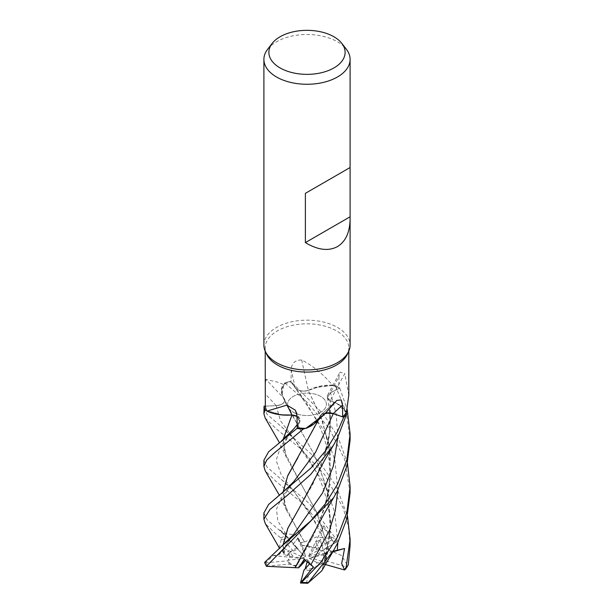 <?xml version="1.0" encoding="UTF-8"?>
<svg xmlns="http://www.w3.org/2000/svg" width="614" height="614" viewBox="0 0 614 614"><rect width="100%" height="100%" fill="white"/><g stroke="black" fill="none" stroke-linecap="round" stroke-linejoin="round"><path stroke-width="0.46" stroke-dasharray="3.07 2.3" d="M325.712 413.13L323.371 413.767L320.071 415.908L323.371 413.767L333.164 413.613M318.497 419.807L320.024 415.862L319.687 417.075L314.399 423.514L305.335 428.372L314.383 423.522L320.155 415.893L317.607 420.39A32.949 19.019 180 0 1 315.826 422.363M291.857 415.064C297.79 415.931 300.407 418.111 299.701 421.611L297.26 427.643L299.701 421.611L296.992 416.476M281.626 414.895L266.752 410.789L281.626 414.895M284.62 399.23A32.949 19.019 180 0 1 281.995 394.802A32.949 19.019 180 0 1 283.3 384.372L277.436 382.108L265.916 379.467A729.386 440.223 -158.3 0 1 284.62 399.23A9.31 5.372 180 0 1 276.239 405.662L264.074 406.207L276.223 405.631C282.225 404.956 285.019 402.853 284.604 399.315C285.026 402.845 282.233 404.956 276.223 405.631C282.325 404.895 285.103 402.746 284.551 399.154M333.149 551.211L327.853 551.779L324.906 563.698L323.094 565.947L325.236 559.308L330.923 523.696L326.778 487.769L314.337 454.69L299.256 427.973L281.995 394.802L283.798 384.172A41.806 24.138 180 0 1 290.982 381.962L305.335 401.249L317.737 422.501C323.194 433.568 326.924 445.634 328.912 458.696L329.979 472.128L329.411 485.605L325.213 506.688L330.746 475.505L328.805 444.329L320.439 415.64L308.197 390.443L314.844 387.603A32.949 19.019 180 0 1 332.427 385.093C322.995 374.026 312.749 365.668 301.681 360.004C294.943 360.011 291.466 363.334 291.259 369.989L290.982 381.962L290.529 381.286L295.28 387.802C298.274 390.903 302.618 391.793 308.305 390.473C302.633 391.801 298.289 390.911 295.28 387.802L290.514 381.263L323.755 414.519L338.107 437.283L347.486 463.363M323.025 565.931L330.792 529.084L327.715 491.261L315.35 456.639L286.623 405.063L284.712 399.384L282.678 396.467L281.565 389.591L284.712 382.99A43.057 24.859 180 0 1 290.529 381.286A43.057 24.859 180 0 0 284.712 382.99L283.798 384.172A41.806 24.138 180 0 0 283.3 384.372M320.715 412.247A19.395 11.198 180 0 1 299.578 414.673A19.395 11.198 180 0 1 287.605 404.327A19.395 11.198 180 0 1 293.285 396.406A19.395 11.198 180 0 1 314.422 393.981A19.395 11.198 180 0 1 326.395 404.327A19.395 11.198 180 0 1 320.715 412.247A19.395 11.198 180 0 1 299.578 414.673A19.395 11.198 180 0 1 287.605 404.327A19.395 11.198 180 0 1 293.285 396.406A19.395 11.198 180 0 1 314.422 393.981A19.395 11.198 180 0 1 326.395 404.327A19.395 11.198 180 0 1 320.715 412.247M266.599 354.163A41.806 24.138 180 0 1 265.194 347.946A41.806 24.138 180 0 1 277.436 330.885A41.806 24.138 180 0 1 323.002 325.65A41.806 24.138 180 0 1 348.806 347.946A41.806 24.138 180 0 1 347.401 354.163M265.916 379.467L265.194 385.323M263.897 345.045A43.103 24.882 180 0 1 276.523 327.454A43.103 24.882 180 0 1 323.494 322.058A43.103 24.882 180 0 1 350.103 345.045M267.658 49.227A43.103 24.882 180 0 1 276.523 41.79A43.103 24.882 180 0 1 346.342 49.227M264.649 562.493L265.378 562.785L273.353 555.516L279.101 554.619L284.397 548.678L284.029 554.695L293.906 557.059L289.846 552.462L287.636 555.555C287.989 553.414 289.869 551.94 293.285 551.142L293.377 551.126A19.395 11.198 180 0 1 298.227 549.108L293.285 544.388L304.222 556.115L305.787 556.422L302.096 545.378L297.613 538.394L293.131 544.242L304.222 556.115M289.846 552.462A19.395 11.198 180 0 1 293.285 549.768A19.395 11.198 180 0 1 297.13 548.049M265.378 562.785L287.836 560.828L289.823 557.266L287.958 550.321L287.636 555.555L287.958 550.321L289.823 557.266L288.073 560.129L303.554 558.732L304.536 557.965L284.397 548.678M301.919 564.68L293.093 565.494A19.395 11.198 180 0 1 288.073 560.129M293.093 565.494L299.939 566.638C295.357 566.246 291.934 565.402 289.662 564.112L267.466 566.139L266.737 566.707M313.378 566.952L310.254 563.107L304.46 559.546L310.254 563.107L309.801 563.637L310.254 563.107L307.652 559.899L306.693 559.124L304.176 559.346M315.558 567.735L321.997 563.314L316.954 562.639L315.558 567.735A19.395 11.198 180 0 1 305.173 568.833M296.984 416.33A9.31 5.372 180 0 1 299.778 419.001A9.31 5.372 180 0 1 299.809 421.58L297.26 427.728M283.699 415.064L266.752 410.789M297.26 427.651L299.724 421.572L296.984 416.407M301.681 360.004A729.386 105.431 -102.4 0 0 308.366 390.412A9.31 5.372 180 0 1 295.173 387.802L290.982 381.962M308.366 390.412A32.949 19.019 180 0 1 314.844 387.603L332.911 385.316A41.806 24.138 180 0 1 338.774 388.57L330.455 392.676A727.398 652.874 -43.4 0 1 338.966 376.796L338.774 388.57M332.427 385.093A41.806 24.138 180 0 1 332.911 385.316L335.152 385.446A43.057 24.859 180 0 1 339.742 388.109L330.532 392.76L327.385 397.534L330.132 400.719L336.848 403.421A32.949 19.019 180 0 1 346.419 412.293M337.815 490.026L334.868 460.132L324.967 432.133L295.257 387.772C298.32 390.903 302.725 391.763 308.466 390.351M346.212 412.631L336.848 403.421A32.949 19.019 180 0 0 330.217 400.727A729.386 654.654 -43.4 0 1 344.792 373.627L339.987 372.161L338.966 376.796M348.806 395.209L344.792 373.627M330.217 400.727A9.31 5.372 180 0 1 327.584 395.224A9.31 5.372 180 0 1 330.455 392.676M299.026 508.492L313.363 483.226L325.19 454.022L330.37 427.666L330.132 400.719L327.385 397.534L330.532 392.76L339.742 388.109L330.516 392.714L327.369 397.45L330.125 400.643M305.327 428.372L317.607 420.39A32.949 19.019 180 0 0 319.986 415.916A729.386 448.45 81.2 0 1 335.674 401.51M319.986 415.916A9.31 5.372 180 0 1 320.462 415.394A9.31 5.372 180 0 1 325.873 412.976M325.796 413.053L320.155 415.893M350.103 440.184L346.319 412.309L335.229 385.454L320.738 386.191L308.197 390.374M319.219 523.542L329.165 490.164L330.37 454.629L322.358 420.429L308.236 390.435L320.723 386.191L335.152 385.446M320.101 415.839L298.043 457.384M332.942 413.544L329.902 412.953M329.518 412.923L326.663 412.992M319.188 470.938L329.257 436.915L330.24 400.696C339.488 403.797 345.022 408.387 346.849 414.481C345.037 408.402 339.504 403.812 330.24 400.696L330.232 400.627M350.103 492.873L344.592 459.249L329.104 428.173L307.33 402.4L284.75 382.944L281.565 389.591L282.678 396.467L284.512 399.307M305.787 556.422L297.613 538.394L302.096 545.378C306.893 545.37 311.505 546.629 315.926 549.154A19.395 11.198 180 0 1 320.738 551.195L315.604 542.032L319.833 549.292L308.727 555.678L308.712 556.629L320.239 540.013L315.604 542.039L308.727 555.678M324.906 563.698L321.997 563.314L324.568 552.938L326.188 553.698L324.798 562.14L310.845 558.019L309.272 558.303L324.568 552.938L321.997 563.314L309.901 570.168L306.386 582.978L307.215 583.3M326.195 556.1L323.332 550.167L318.229 553.751L326.195 556.1A19.395 11.198 180 0 1 326.395 557.689A19.395 11.198 180 0 1 324.798 562.14M315.926 549.154L331.813 539.982A41.376 23.885 180 0 1 336.311 542.239L336.764 541.717L332.849 541.272L323.854 525.684L321.805 531.348L321.191 535.715L322.718 536.444L326.264 548.11L323.332 550.167L320.239 540.013L323.332 550.167L325.996 555.171L326.134 560.92A19.395 11.198 180 0 1 324.261 564.197L326.188 553.698L310.845 558.019M303.991 550.305L310.308 546.652A19.395 11.198 180 0 1 319.833 549.292M310.308 546.652L302.096 545.378L301.006 542.538L304.414 541.947L286.569 510.38L282.993 492.451M273.353 555.516L303.554 558.732M304.536 557.965L293.906 557.059M306.693 559.124L305.618 560.375M307.192 561.549L307.652 559.899M309.272 558.303L316.954 562.639M308.712 556.629L318.229 553.751M332.773 551.84L326.188 553.698L324.568 552.93L327.853 551.779M323.854 525.684L315.604 542.032L320.239 540.013L322.718 536.444M263.897 512.951L267.251 519.966L287.82 537.281L279.831 530.005L293.131 544.242L297.613 538.394L295.856 534.525L301.006 542.538M350.103 545.554L348.391 526.797L343.341 508.338L324.622 474.668L299.486 447.829L276.523 429.117L265.179 418.05M263.897 407.519L267.128 414.419L281.435 426.707L318.658 460.899L336.18 486.234L347.486 516.044M304.429 542.016L316.471 537.004L331.399 538.516L331.476 537.204L303.469 504.155L276.53 481.86L265.217 470.823M263.897 460.247L267.113 467.124L309.847 504.048L336.503 539.545L336.495 542.116M279.247 547.795L281.327 539.054L280.821 537.918L276.523 534.587L265.317 523.681M328.774 550.075L341.53 555.463L347.754 565.847L348.077 565.509M328.943 549.967L316.609 511.999L286.584 457.683L282.985 439.77M326.264 548.11L328.851 550.029L316.601 512.13L299.31 480.762L284.643 452.15L283.1 439.678M299.087 561.073L313.217 536.206L325.213 506.688M279.831 530.005L285.817 534.026L295.856 534.525M283.1 492.359L284.65 504.846L299.333 533.482M304.383 541.863L299.264 533.366M335.144 385.446A43.057 24.859 180 0 1 339.742 388.109L347.163 409.269M284.029 554.695L283.1 545.04M283.637 552.899L279.378 548.033M283.438 552.846L282.993 545.132M323.179 565.962L321.782 570.836M326.134 560.92L346.158 566.814L347.747 565.847M331.813 539.982L331.399 538.516M293.377 551.126L283.177 539.568L281.327 539.054M325.274 564.496L324.261 564.197M335.229 385.454A43.103 24.882 180 0 1 339.772 388.094M284.75 382.944A43.103 24.882 180 0 1 290.514 381.263M287.82 537.281L298.227 549.108M289.662 564.112A19.395 11.198 180 0 1 287.836 560.828M309.901 570.168A19.395 11.198 180 0 1 303.93 570.153M336.311 542.239L320.738 551.195M299.809 421.58A727.398 227.602 124.3 0 0 296.969 415.778M276.239 405.662A727.398 439.018 -158.3 0 0 265.302 394.081M295.173 387.802A727.398 105.14 -102.4 0 1 291.259 369.989M297.191 424.696L299.724 421.572M337.815 437.345L336.28 414.642L330.516 392.714M276.223 405.631L280.452 420.751L294.221 439.187L281.435 426.707M280.821 537.918A43.103 24.882 180 0 1 286.231 535.884M321.805 531.348L294.221 491.868L281.128 474.568L276.131 460.346L280.828 446.14L293.699 428.979M285.817 534.026L277.804 520.902L276.492 509.098L282.187 496.68L293.584 481.829M279.101 554.619L293.423 534.756C286.638 543.413 286.738 544.019 284.804 548.486L284.044 554.373M337.815 542.707L334.73 512.26L324.453 483.824L294.221 439.187L307.437 457.1C313.048 465.297 320.331 479.373 323.401 488.897C328.544 504.838 329.741 512.314 329.994 528.27C329.971 535.608 328.997 546.276 325.243 559.308M267.466 566.139A41.376 23.885 180 0 1 266.123 562.792M346.158 566.814A41.376 23.885 180 0 1 343.832 569.984M331.476 537.204A43.103 24.882 180 0 1 336.503 539.545M283.177 539.568A41.376 23.885 180 0 1 288.288 537.795M306.386 582.978A41.376 23.885 180 0 1 300.453 582.686M265.194 351.101L265.194 347.946M299.778 419.001L295.441 410.236M327.584 395.224L339.987 372.161M336.764 400.435L320.462 415.394M319.687 417.075L319.111 418.387M325.19 454.022C327.799 444.981 329.311 436.654 329.749 429.025C330.624 420.843 329.833 410.344 327.385 397.534L327.369 397.45M286.623 405.063L282.655 396.421M326.395 557.689L326.395 558.318M348.806 351.101L348.806 347.946M286.584 457.683L279.393 442.633M281.281 479.327L294.221 491.868L309.141 512.437C312.703 517.663 316.717 525.423 321.191 535.715M293.707 428.971C290.353 433.515 288.565 434.827 285.226 441.95C282.947 448.327 284.351 449.701 284.643 452.15M293.592 481.813C289.44 487.071 286.83 490.939 285.748 493.41C284.144 495.713 283.775 499.527 284.65 504.846M286.569 510.38L279.393 495.337M287.513 537.35L281.565 532.269M333.717 550.251L333.44 550.712"/><path stroke-width="0.92" d="M303.308 429.048L303.377 429.025A43.057 24.859 180 0 1 296.946 428.426L297.26 427.643L296.938 428.449L268.61 451.774L263.897 460.247L263.897 466.471L266.691 460.116L274.834 452.526L303.308 429.048A43.103 24.882 180 0 1 296.938 428.449M296.992 416.476L291.965 415.026L283.699 415.064A32.949 19.019 180 0 1 266.921 411.127A41.806 24.138 180 0 1 266.752 410.789L265.079 409.922A43.057 24.859 180 0 1 264.074 406.207L263.897 413.775L265.018 409.891A43.103 24.882 180 0 1 264.035 406.207M282.985 439.77L291.995 415.033L281.626 414.895L291.903 415.079M350.103 218.699C349.911 232.238 345.697 241.54 337.477 246.598C328.521 251.395 317.822 250.067 305.381 242.607L305.381 193.341L350.103 167.522L350.103 345.045A43.103 24.882 180 0 1 348.645 351.454L347.401 354.163A41.806 24.138 180 0 1 336.564 365.015A41.806 24.138 180 0 1 296.148 371.263A41.806 24.138 180 0 1 266.599 354.163L265.355 351.454A43.103 24.882 180 0 1 263.897 345.045L263.897 59.381A43.103 24.882 180 0 1 267.658 49.227L272.202 43.356A38.122 22.012 180 0 1 280.045 36.779A38.122 22.012 180 0 1 341.798 43.356A38.122 22.012 180 0 1 333.955 67.908A38.122 22.012 180 0 1 285.38 70.472A38.122 22.012 180 0 1 272.202 43.356M265.194 351.101L265.325 406.161L264.074 406.207A43.057 24.859 180 0 0 265.079 409.922L266.752 410.789A41.806 24.138 180 0 1 265.325 406.161M266.921 411.127L286.93 405.117L295.441 410.236L296.969 415.778L297.26 427.728A41.806 24.138 180 0 0 305.327 428.372A41.806 24.138 180 0 0 305.933 428.388L324.369 414.373L336.764 400.435L341.207 399.891L342.497 405.094L342.658 416.852L333.279 413.598L325.796 413.053M348.645 351.454A43.103 24.882 180 0 1 337.477 362.644A43.103 24.882 180 0 1 295.81 369.075A43.103 24.882 180 0 1 265.355 351.454M341.798 43.356L346.342 49.227A43.103 24.882 180 0 1 350.103 59.381A43.103 24.882 180 0 1 337.477 76.98A43.103 24.882 180 0 1 290.506 82.376A43.103 24.882 180 0 1 263.897 59.381M347.486 463.363L350.103 486.541L346.872 512.345L337.477 537.089L320.723 562.424L301.604 582.379L300.461 582.985L313.378 566.952L304.176 559.346L298.803 567.766L304.467 559.546L299.939 566.638L305.618 560.375M300.461 582.985L303.93 570.153L309.801 563.637L305.173 568.833L307.192 561.549M283.699 415.064A32.949 19.019 180 0 0 291.811 414.987A729.386 228.224 124.3 0 0 286.93 405.117M291.811 414.987A9.31 5.372 180 0 1 296.984 416.33M297.26 427.651L296.946 428.426A43.057 24.859 180 0 0 303.377 429.025L305.327 428.372M296.984 416.407L291.965 415.026M265.317 523.681L263.897 519.198L270.03 509.39L287.145 495.506L310.676 474.507L333.463 445.242L337.477 438.012L346.695 413.943L346.212 412.631A41.806 24.138 180 0 0 346.419 412.293L348.806 395.209L348.806 351.101M325.873 412.976A9.31 5.372 180 0 1 333.318 413.56L343.71 417.244L332.942 413.544M324.369 414.373L315.826 422.363A32.949 19.019 180 0 1 305.933 428.388M333.164 413.613L343.71 417.244A43.057 24.859 180 0 0 346.687 413.897A43.057 24.859 180 0 1 343.71 417.244L337.477 431.673L325.343 451.106L310.768 468.175L268.633 504.439L263.897 512.951L263.897 519.198M346.212 412.631A41.806 24.138 180 0 1 342.658 416.852M329.902 412.953L329.518 412.923M326.663 412.992L325.712 413.13M350.072 167.538L305.381 193.341M350.072 216.803L305.381 242.607M279.393 442.633L265.179 418.05L263.897 413.775M279.393 495.337L265.217 470.823L263.897 466.471M321.782 570.836L307.783 583.269L333.717 550.251L337.477 543.375L346.757 519.099L350.103 492.873L350.103 486.541M337.477 484.369L325.29 503.91L310.661 521.002L281.442 546.391L264.665 562.355L266.376 566.308L333.625 497.708L337.477 490.693L346.78 466.333L350.103 440.184L350.103 433.852L346.879 459.602L337.477 484.369M265.018 409.891L266.752 410.789M345.429 569.362L348.299 564.796L350.103 545.554L350.103 539.245L345.997 568.28L344.577 569.969L341.676 563.522L344.584 548.517L333.149 551.211M283.1 439.678L291.942 415.072M295.127 567.674L266.376 566.308M295.058 567.735L324.322 513.481L333.625 497.708M298.803 567.766L295.096 567.704L299.087 561.073M298.043 457.384L287.644 476.042L283.1 492.359M282.993 492.451L287.759 475.65L318.497 419.807M347.163 409.269L350.103 433.852M283.1 545.04L287.905 528.209L299.026 508.492M282.993 545.132L287.797 528.293L298.88 508.73L325.573 458.597L333.463 445.242M347.486 516.044L350.103 539.245M344.577 569.969L325.274 564.496M344.584 548.517L332.773 551.84M346.695 413.943A43.103 24.882 180 0 1 343.748 417.259M300.538 583.016L307.783 583.269M333.318 413.56A727.398 447.23 81.2 0 1 342.497 405.094M293.584 481.829L315.65 452.134L333.279 413.606M308.051 582.563A43.103 24.882 180 0 1 301.604 582.379M266.346 565.954A43.103 24.882 180 0 1 264.665 562.355M293.699 428.979L297.191 424.696M310.945 564.665L329.572 530.135L335.359 510.51L337.815 490.026M293.592 481.813L281.45 493.71M281.442 546.391L293.431 534.748L322.573 492.904L333.302 466.226L337.815 437.345M337.332 550.282L337.815 542.707M348.299 564.796A43.103 24.882 180 0 1 345.997 568.28M350.103 167.522L350.103 59.381M281.327 441.113L293.707 428.963M265.24 523.55L279.301 547.903M333.717 550.251L321.744 570.905"/></g></svg>
